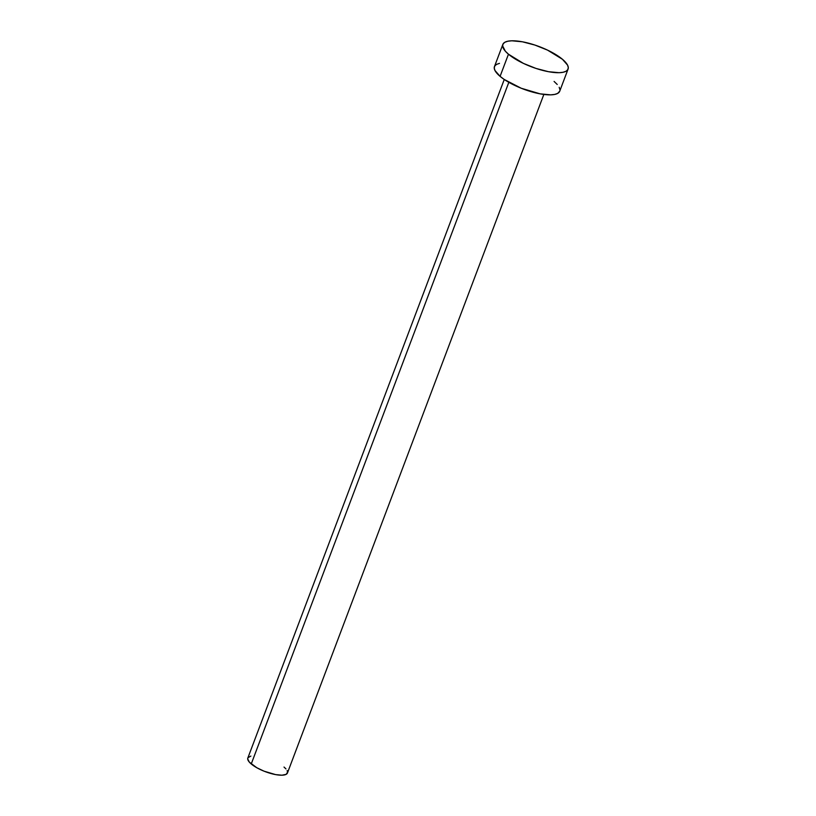 <?xml version="1.0" encoding="UTF-8"?>
<svg xmlns="http://www.w3.org/2000/svg" width="816" height="816" viewBox="0 0 816 816"><rect width="100%" height="100%" fill="white"/><g stroke="black" fill="none" stroke-linecap="round" stroke-linejoin="round"><path stroke-width="1.22" d="M559.725 91.178L557.644 93.412L554.707 94.421L550.698 94.85L540.161 93.85L521.22 88.24L504.257 79.478L247.829 758.033A21.175 6.579 20.7 0 0 251.246 763.97L508.827 82.304L251.246 763.97A21.175 6.579 20.7 0 0 272.462 773.915A21.175 6.579 20.7 0 0 287.446 772.997L543.854 94.432M508.46 54.203A34.874 10.832 -159.3 0 1 502.84 44.421A34.874 10.832 -159.3 0 1 527.513 42.911A34.874 10.832 -159.3 0 1 562.459 59.293A34.874 10.832 -159.3 0 1 568.079 69.074A34.874 10.832 -159.3 0 1 543.405 70.584A34.874 10.832 -159.3 0 1 508.46 54.203L500.086 76.357L508.46 54.203L505.328 51.184L502.615 45.88L503.146 43.809L504.91 42.238L507.848 41.218L511.846 40.8L522.383 41.789L534.908 45.064L547.526 50.113L562.459 59.293L567.569 65.127L568.303 67.616L567.773 69.686L566.008 71.257L563.071 72.277L559.072 72.695L548.536 71.706L536.01 68.432L523.393 63.383L508.46 54.203M502.84 44.421L494.465 66.565A34.874 10.832 20.7 0 0 500.086 76.357A34.874 10.832 20.7 0 0 535.041 92.738A34.874 10.832 20.7 0 0 559.715 91.229L568.079 69.074M554.095 81.437L557.226 84.466M559.195 87.281L559.929 89.77M504.257 79.478L500.086 76.357L494.986 70.513L494.251 68.034L494.771 65.953L496.536 64.382L499.474 63.373M284.029 767.06L285.937 768.896M287.13 770.6L287.579 772.12L286.192 774.333L281.969 775.2L275.573 774.598L264.078 771.191L256.836 767.754L249.339 762.134L247.697 758.921L248.013 757.666L250.869 756.085"/></g></svg>
